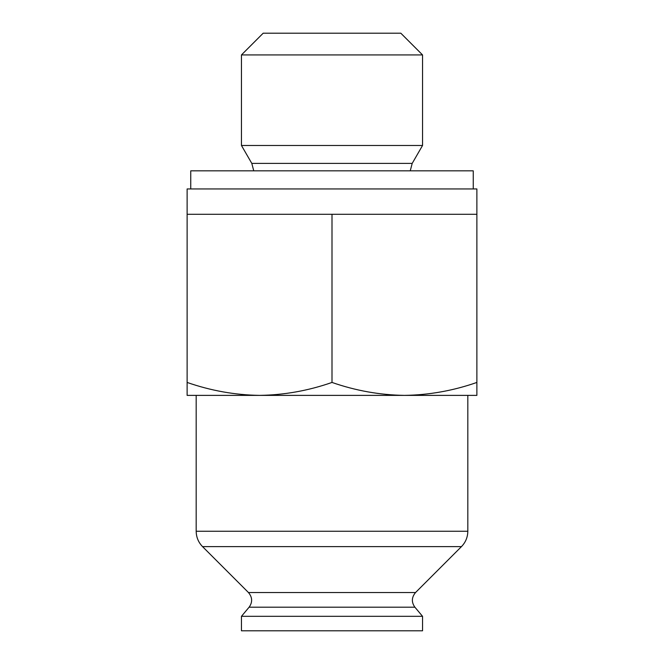 <?xml version="1.0" encoding="UTF-8"?>
<svg xmlns="http://www.w3.org/2000/svg" width="664" height="664" viewBox="0 0 664 664"><rect width="100%" height="100%" fill="white"/><g stroke="black" fill="none" stroke-linecap="round" stroke-linejoin="round"><path stroke-width="1" d="M259.566 395.379C284.2 395.022 308.345 390.706 332 382.439C355.672 390.698 379.816 395.005 404.434 395.379C429.077 395.022 453.221 390.706 476.876 382.439L476.876 395.379L259.566 395.379C234.94 395.005 210.795 390.698 187.123 382.439L187.123 395.379L259.566 395.379L196.179 395.379L196.179 531.25C196.27 537.217 198.395 542.339 202.545 546.621L461.455 546.621L415.539 592.537L248.46 592.537L202.545 546.621M187.123 382.439L187.123 214.289L476.876 214.289L476.876 382.439M241.455 54.929L422.545 54.929L400.815 33.2L263.185 33.2L241.455 54.929L241.455 145.474L422.545 145.474L412.195 163.402L251.805 163.402L241.455 145.474M422.545 630.8L241.455 630.8L241.455 616.316L422.545 616.316L422.545 630.8M476.876 214.289L476.876 188.941L187.123 188.941L187.123 214.289M332 382.439L332 214.289M473.249 188.941L473.249 170.831L190.751 170.831L190.751 188.941M422.545 616.316L414.9 607.203L249.1 607.203L241.455 616.316M467.821 395.379L467.821 531.25L196.179 531.25M414.9 607.203C411.331 602.231 411.547 597.334 415.539 592.537M249.1 607.203C252.669 602.231 252.453 597.334 248.46 592.537M467.821 531.25C467.73 537.217 465.605 542.339 461.455 546.621M410.252 170.831L412.195 163.402M253.748 170.831L251.805 163.402M422.545 54.929L422.545 145.474"/></g></svg>
